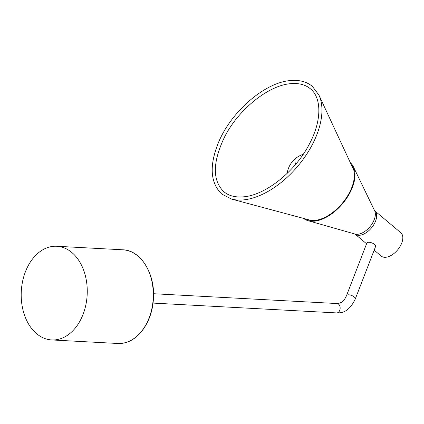 <?xml version="1.0" encoding="UTF-8"?>
<svg xmlns="http://www.w3.org/2000/svg" width="424" height="424" viewBox="0 0 424 424"><rect width="100%" height="100%" fill="white"/><g stroke="black" fill="none" stroke-linecap="round" stroke-linejoin="round"><path stroke-width="0.64" d="M52.677 246.402A46.905 32.982 93.1 0 1 56.736 246.264A46.905 32.982 93.1 0 1 87.259 291.988A46.905 32.982 93.1 0 1 55.777 339.804A46.905 32.982 93.1 0 1 51.723 339.942A46.905 32.982 93.1 0 1 21.2 294.219A46.905 32.982 93.1 0 1 52.677 246.402M337.101 303.547A4.691 3.297 -86.9 0 1 340.154 308.116A4.691 3.297 -86.9 0 1 337.006 312.901A4.691 3.297 -86.9 0 1 336.598 312.912L339.454 312.817C345.772 312.44 351.04 307.84 355.259 299.021L375.59 246.492A4.691 2.003 -158.8 0 0 373.348 243.599A4.691 2.003 -158.8 0 0 368.255 242.311A4.691 2.003 -158.8 0 0 366.839 243.111L346.509 295.634C343.949 301.395 341.564 302.233 341.399 302.397L338.331 303.505L337.101 303.547L153.53 293.721M374.593 210.686L400.807 232.723A15.243 8.618 130.1 0 1 399.991 246.598A15.243 8.618 130.1 0 1 386.02 257.251A15.243 8.618 130.1 0 1 381.187 256.064L374.169 250.165M350.372 162.758A36.353 20.553 130.1 0 1 353.372 166.733A36.353 20.553 130.1 0 1 345.836 199.434A36.353 20.553 130.1 0 1 314.963 221.111A36.353 20.553 130.1 0 1 308.025 220.681A36.353 20.553 130.1 0 1 303.589 218.408M351.501 165.19A35.521 20.082 130.1 0 1 352.768 167.279A35.521 20.082 130.1 0 1 345.406 199.232A35.521 20.082 130.1 0 1 315.233 220.411A35.521 20.082 130.1 0 1 308.455 219.992A35.521 20.082 130.1 0 1 306.181 219.102M355.259 299.021A4.691 2.003 -158.8 0 0 353.017 296.122A4.691 2.003 -158.8 0 0 347.924 294.834A4.691 2.003 -158.8 0 0 346.509 295.634M122.785 249.8C141.367 250.118 156.133 275.234 153.265 300.934C151.543 322.855 137.662 341.824 121.895 343.339L117.771 343.477A46.905 32.982 -86.9 0 0 121.831 343.339A46.905 32.982 -86.9 0 0 153.308 295.523A46.905 32.982 -86.9 0 0 122.785 249.8L56.736 246.264M374.646 210.733A15.243 8.618 130.1 0 1 373.83 224.609A15.243 8.618 130.1 0 1 359.859 235.256A15.243 8.618 130.1 0 1 355.026 234.075L366.58 243.784M353.372 166.733L374.636 210.755A15.704 8.878 130.1 0 1 371.382 224.884A15.704 8.878 130.1 0 1 358.047 234.244A15.704 8.878 130.1 0 1 355.047 234.059L308.025 220.681M318.922 95.066L312.377 86.39C306.753 81.774 299.614 79.818 290.959 80.523C265.064 81.975 230.46 112.095 218.031 143.598C209.159 166.261 210.426 183.099 221.832 194.113L231.499 199.068A70.262 39.724 -49.9 0 0 242.952 199.948A70.262 39.724 -49.9 0 0 303.346 159.079A70.262 39.724 -49.9 0 0 318.922 95.066L353.786 170.109M303.202 154.315A23.453 23.453 0 0 0 295.751 158.322A23.453 6.45 -128.6 0 0 295.586 164.189A23.453 6.45 51.4 0 0 295.634 164.332M336.598 312.912L153.032 303.086M117.771 343.477L51.723 339.942M242.989 196.863C235.05 197.467 228.668 195.75 223.846 191.717C212.339 180.523 212.535 162.366 224.434 137.238C238.362 109.318 269.017 84.895 291.219 83.639C299.159 83.035 305.54 84.747 310.368 88.786C321.79 97.78 321.832 120.782 309.494 143.805C295.454 171.519 265.037 195.607 242.989 196.863M311.423 220.512L231.499 199.068M295.751 158.322A23.453 23.453 0 0 0 287.165 173.395"/></g></svg>
